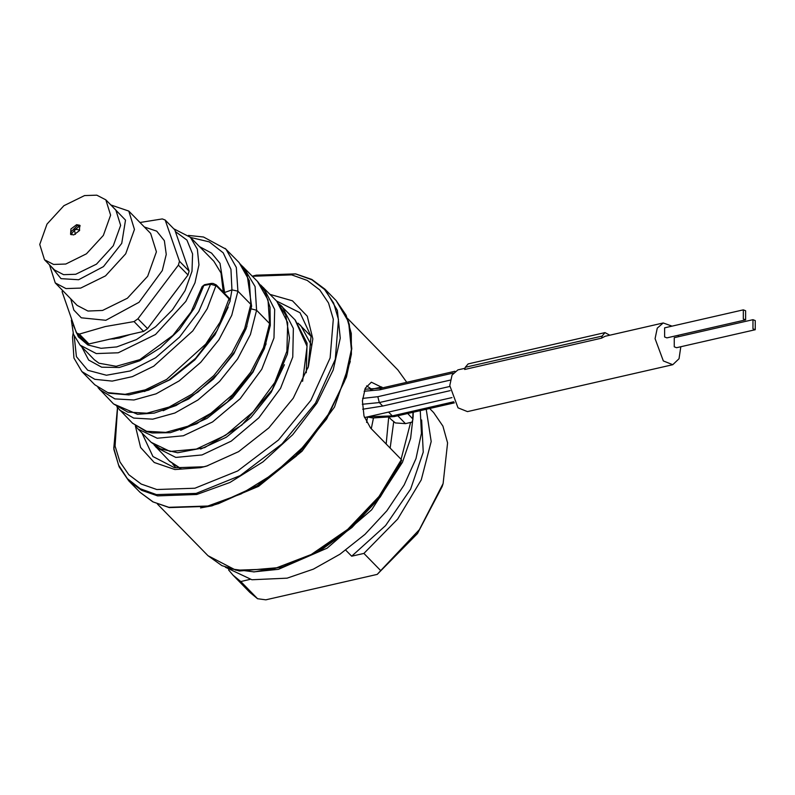 <?xml version="1.0" encoding="UTF-8"?>
<svg xmlns="http://www.w3.org/2000/svg" width="795" height="795" viewBox="0 0 795 795"><rect width="100%" height="100%" fill="white"/><g stroke="black" fill="none" stroke-linecap="round" stroke-linejoin="round"><path stroke-width="1.19" d="M223.296 292.123L221.02 272.963L213.815 261.277L190.373 237.298L197.379 249.262L198.969 264.874L195.014 282.781L185.861 301.424L155.502 334.496L118.246 352.831L96.275 353.596L80.056 345.139L73.408 334.238L71.341 320.147M173.668 228.751L190.373 237.298M362.371 404.297L379.314 402.578L382.673 406.016L450.179 390.603M382.673 406.016L362.689 409.196M672.083 326.129L663.229 322.969L657.316 328.126L655.1 338.72L663.288 360.97L672.769 364.746L467.48 411.631L457.99 407.865L449.801 385.615L452.017 375.011L457.94 369.854L464.976 368.244M202.159 286.627L204.514 284.67L202.159 286.627L191.088 311.948L172.912 335.43L139.86 359.598L116.209 366.336L98.938 363.176L94.267 359.688M367.509 417.047L366.565 422.483M207.942 465.711L203.858 466.735L174.562 467.748L152.938 456.479L141.898 432.917M228.592 569.916L233.024 575.192L240.746 581.543L257.56 598.744L265.848 599.857L377.247 574.417L380.735 570.611L363.921 553.409L397.689 519.006L421.231 479.862L431.218 441.483L426.249 409.276M429.648 408.501L433.702 412.655L442.894 426.1L447.625 442.914L443.093 483.569L442.119 486.649L417.484 533.574L377.247 574.417M345.765 550.16L351.678 556.202L363.921 553.409M240.746 581.543L250.167 579.386M421.618 419.939L423.238 452.126L410.598 489.134L385.525 525.594L351.678 556.202M225.333 567.213L251.926 579.724L287.065 578.184L313.469 569.141L339.992 554.204L364.965 534.339L386.827 510.768L404.198 484.99L415.994 458.616L421.479 433.305L420.287 410.637M443.093 483.569L419.363 529.699L380.735 570.611M257.56 598.744L249.839 592.394L233.024 575.192M413.171 415.845L410.588 438.343L402.469 462.342L371.643 509.744L327.182 548.103L278.419 569.339L253.496 571.933M413.261 412.237L412.933 419.293L411.979 422.155L410.578 422.483L401.127 459.341M401.624 460.365L380.676 495.325L351.569 526.926L317.384 551.8L281.748 567.332L239.365 571.048L221.875 565.672L207.952 555.675L235.886 570.224L273.719 568.922L311.203 554.532L347.723 529.4L378.986 496.458L401.356 459.58L400.66 463.237L380.258 497.024L352.036 527.522L318.954 551.531L283.129 566.924M410.578 422.483L405.48 423.646L395.423 422.99L391.15 419.442L395.423 422.99M412.963 419.154L407.775 413.489M382.653 387.801L371.394 382.216L365.253 388.208L362.441 400.909L364.05 416.083L370.53 428.038L401.356 459.58M373.451 418.081L371.295 428.823M252.403 276.233L291.676 274.822L307.317 280.446L319.749 289.966L328.514 303.034L333.264 319.143L330.154 357.909L310.895 400.362L278.419 440.033L237.675 470.898L194.855 488.239L156.804 489.501L141.252 484.026L128.81 474.714L119.975 461.905L115.056 446.084L117.6 407.905M270.171 294.478L292.49 300.848L307.238 316.221L312.783 338.879L308.51 366.326L293.226 398.176L268.839 427.909L238.56 451.62L206.362 466.178L200.509 467.708L174.91 469.517L154.26 462.541L140.636 447.486L135.389 425.852L138.141 429.081L157.172 438.234L183.367 435.799L212.563 421.966L240.15 398.663L261.764 369.228L273.957 337.964L274.692 309.424L263.682 287.76M276.73 301.116L300.033 312.693L311.074 336.265L308.013 367.886M366.594 385.853L372.06 389.461M71.043 234.525L74.472 230.222M79.699 230.113L75.624 229.109L74.482 229.954L75.853 229.636L75.614 229.109L79.987 225.78M80.176 225.869L77.195 225.74L71.063 231.723L71.123 234.704M73.756 234.932L70.576 234.286L70.954 228.95L76.588 224.657L79.768 225.303L79.391 230.649L73.756 234.932M44.52 259.756L53.533 264.447L65.737 264.029L86.446 253.834L103.3 235.459L110.585 215.157L105.815 199.843L96.801 195.143L84.598 195.57L63.898 205.756L47.034 224.13L39.75 244.433L44.52 259.756L54.547 270.002L63.56 274.692L75.763 274.275L96.463 264.089L113.327 245.715L120.611 225.412L115.832 210.089L105.815 199.843M49.459 264.805L55.213 282.941L66.025 288.575L80.673 288.068L105.506 275.845L125.749 253.794L134.484 229.427L128.76 211.043L110.753 204.891M139.93 222.471L162.319 218.883L165.171 220.066L179.481 261.247L178.398 265.162L137.962 318.845L134.037 321.578L105.377 326.507L79.291 334.079L76.439 332.896L62.129 291.715L62.477 290.374M76.439 332.896L86.049 342.724L88.901 343.907L79.291 334.079M134.037 321.578L143.637 331.396L88.901 343.907M143.637 331.396L147.572 328.673L137.962 318.845M178.398 265.162L188.008 274.991L189.081 271.075L174.781 229.894L165.171 220.066M179.481 261.247L189.081 271.075M188.008 274.991L147.572 328.673M114.54 338.909L110.664 338.928M178.16 288.068L155.74 317.811M130.142 334.486L119.24 338.054L108.965 339.316M175.357 231.554L186.885 240.11L192.629 253.863L191.983 271.343L184.996 290.692L172.445 309.841L155.641 326.725L136.412 339.554L116.785 346.958L101.054 348.339L87.897 344.901L78.367 336.921L73.249 325.046M672.769 364.746L679.069 358.793L680.818 346.7M678.662 336.643L678.135 335.291M663.229 322.969L605.065 336.255L601.507 338.203L464.638 369.466L465.234 367.32L602.093 336.066L601.507 338.203M609.805 335.172L604.995 332.628L468.136 363.891L465.234 367.32M604.995 332.628L602.093 336.066M752.964 319.679L674.259 337.646L674.279 346.769L676.555 347.673L755.25 329.706L755.24 320.584L752.964 319.679L752.974 328.792L755.25 329.706M743.355 309.851L664.66 327.818L664.67 336.941L666.945 337.845L745.64 319.878L745.631 310.756L743.355 309.851L743.365 318.964L745.64 319.878M81.805 346.938L88.662 360.075L101.651 367.23L119.29 367.529L139.632 360.841L160.431 347.773L179.402 329.587L194.427 308.102L203.848 285.465L210.605 284.163L216.399 285.912L229.367 299.178L230.113 301.007L229.248 298.214L220.145 322.035L205.746 344.136L166.692 379.424L145.336 389.878L125.143 394.37L107.822 392.601L94.844 384.79L81.875 371.523L94.853 379.334L112.174 381.103L132.358 376.611L153.713 366.157L192.778 330.869L207.177 308.768L216.29 284.948L229.248 298.214M99.435 389.411L114.828 398.871L133.958 399.965L156.118 393.813L179.133 380.894L200.767 362.341L218.883 339.803L231.693 315.327L237.904 291.119L250.872 304.386L249.302 280.715L239.047 262.569L225.084 248.318M230.182 300.063L231.991 289.857L237.904 291.119L236.334 267.438L226.078 249.292M175.556 467.361L172.853 464.201M311.65 345.537L301.027 325.97L299.467 324.459M362.649 398.365L377.854 396.705L379.314 402.578L449.821 386.479M388.586 412.068L392.283 415.845L453.736 401.813M368.135 416.739L392.283 415.845L394.181 416.6L372.895 418.011L367.161 416.968M377.854 396.705L450.298 380.149M364.09 391.249L379.742 389.858L453.239 373.064M397.788 415.775L405.48 423.646M381.839 386.966L370.46 389.52M390.097 448.062L393.704 421.738M386.181 444.057L388.695 417.643M284.491 566.537L254.231 571.893L230.202 568.813M412.665 418.498L412.963 412.307M406.702 382.306L397.947 369.943L406.752 382.296M200.499 507.876L212.066 505.849L258.564 486.321L301.971 451.272L334.506 406.99L350.337 361.417M349.194 323.863L351.807 348.727L346.451 377.009L351.37 354.282L351.281 333.373L346.143 315.208L336.156 300.609L348.608 321.876L351.44 349.631L344.414 381.461L328.126 414.602L304.018 446.164L274.166 473.403L241.183 493.943L207.922 505.998L168.868 507.349L152.869 501.794L140.029 492.324L153.097 501.983L169.335 507.627L208.688 506.306L218.565 503.662L258.633 485.536L296.326 456.032L326.675 419.015L346.451 377.009L326.954 417.633L295.849 455.555L257.232 485.785L216.19 504.358L208.717 506.296M128.82 480.856L141.649 490.326L157.658 495.881L196.713 494.53L229.964 482.476L262.956 461.925L292.808 434.696L316.917 403.135L333.194 369.993L340.23 338.163L337.398 310.408L324.946 289.132L311.878 279.482L295.651 273.838L256.298 275.159L252.303 276.133L256.298 275.159L295.72 273.937L311.809 279.711L324.599 289.509L333.612 302.955L338.491 319.52L335.291 359.39L315.486 403.045L282.086 443.858L240.179 475.599L196.146 493.437L156.396 494.599L140.248 488.687L127.448 478.699L118.515 465.025L113.784 448.191L117.511 407.795L113.904 449.493L119.111 466.854L128.82 480.856L140.029 492.324M51.725 267.12L61.046 278.687L78.606 279.76L103.449 266.623L121.764 243.34L125.501 220.136L113.009 207.207M128.76 211.043L150.672 233.472L156.406 251.856L147.661 276.223L127.429 298.264L102.585 310.497L87.937 310.994L77.125 305.359L55.213 282.941M70.765 298.85L73.875 310.05L81.289 317.781L105.824 320.315L138.986 302.279L162.26 270.638L166.294 254.44L164.366 240.706L156.724 231.146L144.312 226.963M169.484 461.14L180.972 468.643M302.607 381.342L307.118 346.401L294.895 319.699M155.999 447.317L175.814 457.383L202.029 454.978L231.266 441.155L258.902 417.812L280.536 388.328L292.719 357.015L293.395 328.454L282.295 306.81L280.496 305.071M200.598 449.096L226.267 437.21L250.912 417.454L271.204 392.223L284.391 364.657M454.988 371.275L381.183 388.139L379.742 389.858M180.674 430.274L206.988 418.389L232.309 398.156L253.019 372.189L266.166 343.857M163.174 410.747L188.842 398.852L213.497 379.066L233.79 353.815L246.947 326.228M224.806 293.663L220.046 263.314L211.54 253.148L199.555 246.689M223.932 292.769L231.991 289.857L230.987 269.276L223.206 252.79L209.294 241.849L190.442 237.367M132.367 423.178L146.588 431.317L165.718 432.391L187.878 426.219L210.884 413.301L232.498 394.737L250.604 372.219L263.403 347.753L269.604 323.555L270.33 325.344L264.477 348.608L252.651 372L227.41 402.071L196.723 423.745L170.309 432.709L152.153 432.967L146.161 431.536L132.427 423.139L116.885 406.891M260.69 285.057L276.62 301.066L285.663 315.019L289.459 337.925L287.402 354.143L272.138 389.918L241.74 425.176L204.732 447.635L177.702 452.713L160.441 448.907L151.11 442.348L170.15 451.5L196.335 449.066L225.532 435.233L253.118 411.929L274.742 382.504L286.925 351.231L287.661 322.691L276.65 301.037M119.399 409.912L133.62 418.051L152.749 419.124L174.91 412.953L197.915 400.024L219.529 381.471L237.635 358.952L250.435 334.476L256.636 310.288L269.604 323.555L268.034 299.864L257.401 281.351M251.25 308.867L256.636 310.288L255.066 286.588L243.528 267.209M144.432 391.587L170.09 379.702L194.725 359.936L215.018 334.715L228.185 307.138M74.203 336.305L76.449 356.617L87.728 370.231L106.47 375.28L130.151 370.967L155.641 357.72L179.561 337.08L198.74 311.521L210.605 284.163L211.261 283.378L213.05 283.368L216.28 284.948M250.872 304.386L251.598 306.184L246.053 328.723L234.803 351.45L218.138 373.431L197.915 391.995L175.993 405.569L154.21 413.112L137.485 414.304L113.596 403.969L127.796 412.138L146.926 413.241L169.087 407.08L192.112 394.161L213.736 375.608L231.852 353.079L244.661 328.593L250.872 304.386M113.268 403.631L97.934 387.553M311.074 336.255L297.996 323.168M364.507 417.574L451.918 397.609M454.303 402.866L394.181 416.6M94.128 359.539L80.056 345.139M397.947 369.943L347.455 318.298M207.952 555.675L157.46 504.02M336.156 300.609L324.946 289.132M391.15 419.442L389.302 417.544M74.472 230.232L75.386 234.326M154.121 445.041L169.762 461.428L180.217 468.573M306.284 372.726L307.079 343.112L295.263 320.077L279.214 303.958M381.183 388.139L364.806 389.242M151.12 442.348L138.141 429.081M270.33 325.344L270.042 307.178L264.834 291.377L257.759 281.708L241.76 265.639M204.514 284.67L211.271 283.378M226.048 249.282L203.47 236.989L188.395 235.459M73.09 333.304L72.504 337.07L73.935 358.008L81.865 371.523M240.468 264.109L247.096 274.186L251.598 306.184M94.844 384.79L108.845 393.247L128.909 394.956L148.536 390.156L168.888 379.96L195.54 358.366L217.015 330.73L230.113 301.007"/></g></svg>

